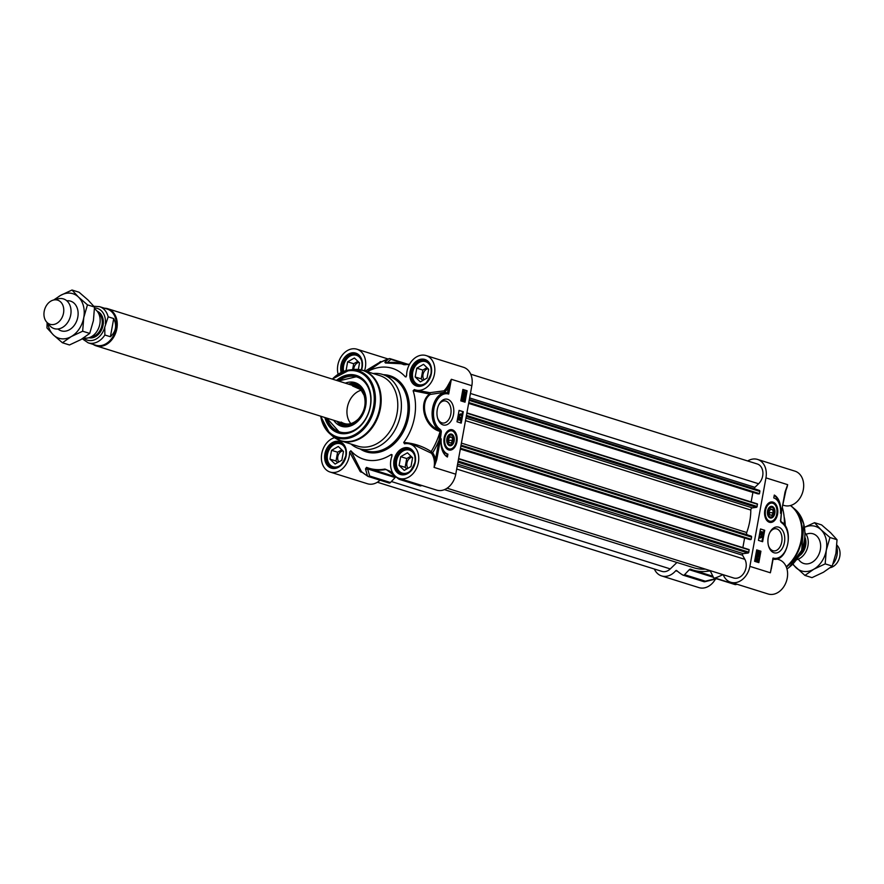 <?xml version="1.0" encoding="UTF-8"?>
<svg xmlns="http://www.w3.org/2000/svg" width="884" height="884" viewBox="0 0 884 884"><rect width="100%" height="100%" fill="white"/><g stroke="black" fill="none" stroke-linecap="round" stroke-linejoin="round"><path stroke-width="1.33" d="M367.169 371.656L381.302 361.943A63.416 48.222 107.4 0 1 388.783 358.771L384.872 362.285L385.479 363.026A54.664 41.57 107.4 0 1 403.922 364.716L409.447 364.451M406.231 376.816L405.369 376.871L406.607 375.634L405.369 376.871A47.648 36.233 -72.6 0 0 367.335 371.711M444.453 392.286A18.962 14.42 -72.6 0 0 448.519 387.214L447.326 386.551A17.989 13.68 107.4 0 1 444.022 390.827L444.928 392.618M351.014 444.044A38.896 29.581 -72.6 0 0 359.247 448.663A38.896 29.581 -72.6 0 0 400.618 414.276A38.896 29.581 -72.6 0 0 382.518 374.429A38.896 29.581 -72.6 0 0 373.114 373.523M336.859 439.083A36.951 28.1 -72.6 0 0 341.147 440.95L357.744 446.155A36.951 28.1 -72.6 0 0 397.038 413.48A36.951 28.1 -72.6 0 0 379.844 375.623L363.247 370.429A36.951 28.1 -72.6 0 0 358.65 369.523M393.479 474.1L389.822 471.128L384.96 469.05A54.664 41.57 107.4 0 1 366.517 467.36L365.501 468.896L367.49 475.946A1.945 1.249 120.3 0 0 367.832 476.321A1.945 1.249 120.3 0 0 367.998 476.399A1.945 1.481 -72.6 0 0 369.689 476.023L367.633 468.94L395.148 477.559L390.452 482.52L369.689 476.023A1.945 1.613 163.3 0 1 367.49 475.946A63.416 48.222 107.4 0 1 361.39 471.526L350.86 450.752A47.648 36.233 -72.6 0 0 391.269 454.464L391.866 456.288M324.848 417.502A30.144 22.929 -72.6 0 0 348.34 433.182A30.144 22.929 -72.6 0 0 370.418 406.297A30.144 22.929 -72.6 0 0 361.887 378.275A30.144 22.929 -72.6 0 0 336.484 380.385M338.019 380.86A29.172 22.188 107.4 0 1 356.705 376.529A29.172 22.188 107.4 0 1 370.286 406.419A29.172 22.188 107.4 0 1 339.257 432.21A29.172 22.188 107.4 0 1 326.384 417.988M449.05 449.503A9.724 6.232 -84.8 0 1 448.895 449.492A9.724 6.232 -84.8 0 1 446.276 448.276M447.879 430.851A9.724 6.232 -84.8 0 1 450.674 430.121A9.724 6.232 -84.8 0 1 450.829 430.143M456.906 441.878A10.288 6.597 95.2 0 0 455.028 431.779A10.288 6.597 95.2 0 0 448.188 430.618A10.288 6.597 95.2 0 0 443.967 439.282A10.288 6.597 95.2 0 0 446.542 448.564A10.288 6.597 95.2 0 0 456.906 441.878M438.796 404.85A11.127 7.138 -84.8 0 1 444.917 400.894A11.127 7.138 -84.8 0 1 450.796 414.143A11.127 7.138 -84.8 0 1 442.884 423.06A11.127 7.138 -84.8 0 1 437.591 418.055M453.492 414.651A13.072 8.376 95.2 0 0 449.448 400.198A13.072 8.376 95.2 0 0 439.072 404.308A13.072 8.376 95.2 0 0 437.757 418.64A13.072 8.376 95.2 0 0 446.066 424.983A13.072 8.376 95.2 0 0 453.492 414.651M409.635 364.12L404.651 364.65A54.952 41.78 -72.6 0 0 402.275 363.799A54.952 41.78 -72.6 0 0 387.91 362.661M384.872 362.285A1.945 1.779 47.6 0 1 386.761 362.749M389.269 358.661A1.945 1.105 71.8 0 0 388.949 358.683A1.945 1.105 71.8 0 0 388.783 358.771A1.945 1.779 49.1 0 1 390.894 359.368L407.59 364.595M398.839 479.073A1.945 1.481 -72.6 0 0 399.314 479.36L420.066 485.857A1.945 1.481 -72.6 0 0 420.817 485.846A63.703 48.432 -72.6 0 0 421.867 485.482M400.065 478.653A63.416 48.222 107.4 0 1 399.402 478.874L398.463 478.111M389.822 471.128A1.945 0.674 129.4 0 1 389.137 471.238A1.945 0.674 129.4 0 1 389.037 470.907L386.474 469.658M420.817 485.846L400.054 479.338A1.945 1.105 -108.2 0 1 399.402 478.874A1.945 0.685 129.1 0 1 398.673 479.006L398.673 479.006A1.945 0.685 129.1 0 1 398.562 478.675M365.501 468.896A1.945 1.602 164.4 0 0 367.633 468.94L367.059 467.824A54.952 41.78 -72.6 0 0 369.424 468.675A54.952 41.78 -72.6 0 0 385.59 469.526L387.557 470.144M395.148 477.559A1.945 1.481 107.4 0 1 396.12 477.04M388.761 482.907A1.945 1.481 -72.6 0 0 390.452 482.52M399.259 478.399L436.63 490.112A17.989 13.68 -72.6 0 0 455.757 474.2L471.846 385.711L451.348 379.291L448.519 387.214L447.492 392.85A19.448 12.464 95.2 0 0 446.42 392.684A19.448 12.464 95.2 0 0 432.729 407.546A19.448 12.464 95.2 0 0 438.707 429.845L440.619 431.58L434.066 467.404L436.751 459.603L435.414 459.337A18.962 14.42 -72.6 0 0 432.663 452.763L431.182 451.591C422.95 446.265 413.8 443.216 403.723 442.464L404.529 443.823A17.989 13.68 107.4 0 1 410.021 444.066A17.989 13.68 107.4 0 1 417.69 465.327A17.989 13.68 107.4 0 1 399.259 478.399A17.989 13.68 107.4 0 1 392.021 455.89L391.269 454.464L392.12 454.785M416.276 446.022L431.458 453.26A17.989 13.68 107.4 0 1 434.066 467.404L455.757 474.2M403.723 442.464A47.648 36.233 -72.6 0 0 413.126 390.728L429.624 394.043C417.778 402.342 424.375 427.348 439.823 431.337L440.122 431.436A63.129 48.001 107.4 0 1 431.182 451.591L430.773 452.652M436.751 459.603L440.11 441.149L438.762 440.884A64.786 49.272 -72.6 0 1 432.663 452.763L431.458 453.26M441.326 431.657L441.039 430.353A0.972 0.575 148 0 1 440.354 430.895L440.122 431.436L441.326 431.657L440.11 441.149M460.807 400.861L462.884 389.435L467.106 390.761L465.028 402.176L460.807 400.861M457.006 421.79L459.083 410.375L463.293 411.701L461.227 423.116L457.006 421.79M447.414 457.006A16.918 10.84 -84.8 0 1 441.238 438.862A14.586 9.348 95.2 0 0 447.934 454.155L447.414 457.006M447.326 386.551L451.348 379.291L448.674 394.043L447.569 392.861L444.851 392.606M444.022 390.827L429.9 392.684L430.21 394.452L429.9 392.684L415.657 389.999M441.039 430.353L439.746 429.027A0.972 0.696 -55 0 1 438.707 429.845C424.773 425.005 419.425 402.043 430.21 394.452L443.713 392.43M406.607 375.634A17.989 13.68 107.4 0 1 426.099 355.567A17.989 13.68 107.4 0 1 433.779 376.827A17.989 13.68 107.4 0 1 415.347 389.91A17.989 13.68 107.4 0 1 414.397 389.557L413.126 390.728M471.846 385.711A17.989 13.68 -72.6 0 0 463.47 367.28L426.099 355.567M380.131 361.622A0.972 0.873 -126.8 0 0 381.302 361.943A0.972 0.74 -72.6 0 1 380.938 361.578L365.258 371.059M338.119 374.241A17.989 13.68 107.4 0 1 342.042 355.412A17.989 13.68 107.4 0 1 356.97 349.224A17.989 13.68 107.4 0 1 364.528 370.827M350.86 450.752L349.622 452L360.164 471.481L362.528 472.597M349.622 452A17.989 13.68 107.4 0 1 330.13 472.056A17.989 13.68 107.4 0 1 321.566 454.796A17.989 13.68 107.4 0 1 334.572 437.679M330.13 472.056L367.49 483.758A17.989 13.68 -72.6 0 0 380.054 480.2M360.164 471.481A0.972 0.785 159.3 0 1 361.39 471.526M446.74 456.575L447.193 454.089A14.586 9.348 -84.8 0 1 441.602 448.022M447.934 454.155L447.193 454.089M459.735 419.491L459.271 418.684M463.293 411.701L459.05 410.53M460.509 422.895L462.553 411.624M462.387 400.132L463.426 399.115L461.536 399.071M467.106 390.761L462.851 389.601M464.31 401.955L466.354 390.695M458.464 419.093L458.741 417.535L459.459 417.657L460.641 420.265L458.221 419.513L459.194 417.568M460.641 420.265L459.061 419.867M458.984 420.287L457.779 419.469L458.31 419.038M461.072 418.099L458.332 416.176L458.851 415.834L461.072 418.099L458.851 415.834M460.597 414.95L460.409 413.911L461.139 414.043L461.492 415.624L459.15 414.408L461.039 414.994L460.851 413.944M461.492 415.624L458.619 414.828L459.15 414.408M463.47 394.187L464.111 394.165L463.293 392.253M464.321 393.999L463.956 391.59M464.984 395.17L463.835 394.75L462.918 392.562L463.338 390.717L464.487 391.115L465.415 393.336L465.161 394.96L464.387 394.783M464.31 394.794L463.382 394.717L462.465 392.518L463.338 390.717M463.128 391.236L464.045 391.071L463.128 391.236M462.52 397.082L463.669 395.292L464.84 396.043L464.498 397.944L463.879 395.921L462.907 397.634L462.387 397.148L462.277 396.065L463.172 395.049L462.962 397.126L463.669 395.292M464.498 397.944L463.768 397.811L463.923 396.209M462.73 397.612L461.835 396.021L463.094 395.037M462.918 400.706L461.293 398.993L461.702 398.209L463.194 398.176L464.199 399.811L462.741 400.662L461.735 399.038L463.194 398.176M459.161 419.303L459.382 418.121L460.244 419.646L459.161 419.303M463.581 391.281L464.487 391.115M464.111 394.165L463.548 391.844L464.564 394.198L463.923 394.231M464.774 394.043L463.746 391.678L465.139 393.247L464.774 394.043M462.962 397.126L463.216 396.441M462.663 398.618L463.956 399.723L462.829 400.176L461.978 399.115L463.106 398.662L461.978 399.115M463.514 399.678L462.829 400.176M350.837 423.624A19.448 14.785 107.4 0 1 347.335 407.458A19.448 14.785 107.4 0 1 361.313 390.187M326.87 418.143A29.172 22.188 -72.6 0 0 339.5 432.287L326.804 418.121M338.428 380.993L356.948 376.606A29.172 22.188 -72.6 0 0 338.506 381.015M338.45 421.767A20.807 15.824 -72.6 0 0 358.782 419.823A20.807 15.824 -72.6 0 0 365.324 396.187A20.807 15.824 -72.6 0 0 350.086 384.651M333.699 420.276A22.851 17.382 -72.6 0 0 341.953 426.419A22.851 17.382 -72.6 0 0 358.263 420.839A22.851 17.382 -72.6 0 0 366.098 399.082A22.851 17.382 -72.6 0 0 355.611 382.827A22.851 17.382 -72.6 0 0 345.335 383.159M410.485 470.885A12.056 9.171 107.4 0 1 397.281 468.255A12.056 9.171 107.4 0 1 402.452 451.37A12.056 9.171 107.4 0 1 414.905 456.442A12.056 9.171 107.4 0 1 414.95 456.63M407.447 452.818L412.596 457.757L410.994 466.553L404.253 470.398L399.104 465.459L400.695 456.674L407.447 452.818M411.336 450.232A12.641 9.613 -72.6 0 0 409.988 449.658A12.641 9.613 -72.6 0 0 399.535 453.956A12.641 9.613 -72.6 0 0 396.717 467.139A12.641 9.613 -72.6 0 0 402.43 473.791A12.641 9.613 -72.6 0 0 403.866 474.089M412.021 457.205A6.464 4.917 -72.6 0 0 407.016 466.266A6.464 4.917 -72.6 0 0 407.977 468.277M410.927 456.166L406.728 458.553L405.126 467.349L406.795 468.951M399.104 465.459L405.126 467.349M400.695 456.674L406.728 458.553M426.563 382.396A12.056 9.171 107.4 0 1 413.336 379.7A12.056 9.171 107.4 0 1 418.64 362.805A12.056 9.171 107.4 0 1 431.027 368.142M428.674 369.269L427.071 378.054L420.331 381.91L415.182 376.971L416.784 368.175L423.524 364.33L428.674 369.269M427.414 361.744A12.641 9.613 -72.6 0 0 426.066 361.169A12.641 9.613 -72.6 0 0 415.049 366.274A12.641 9.613 -72.6 0 0 418.508 385.291A12.641 9.613 -72.6 0 0 419.944 385.59M428.099 368.716A6.464 4.917 -72.6 0 0 424.254 371.446A6.464 4.917 -72.6 0 0 424.055 379.777M427.005 367.667L422.806 370.064L421.204 378.849L422.872 380.452M415.182 376.971L421.204 378.849M416.784 368.175L422.806 370.064M343.622 371.424A12.056 9.171 107.4 0 1 350.34 355.965A12.056 9.171 107.4 0 1 361.899 361.799M346.053 370.617L347.644 361.832L354.396 357.976L359.534 362.926L358.351 369.457M358.285 355.39A12.641 9.613 -72.6 0 0 356.937 354.816A12.641 9.613 -72.6 0 0 345.909 359.932A12.641 9.613 -72.6 0 0 343.478 371.479M358.959 362.374A6.464 4.917 -72.6 0 0 355.114 365.103A6.464 4.917 -72.6 0 0 353.744 369.49M357.876 361.324L353.677 363.722L352.606 369.611M347.644 361.832L353.677 363.722M341.346 464.542A12.056 9.171 107.4 0 1 328.152 461.912A12.056 9.171 107.4 0 1 333.312 445.028A12.056 9.171 107.4 0 1 345.766 450.1A12.056 9.171 107.4 0 1 345.81 450.287M338.307 446.475L343.456 451.415L341.865 460.21L335.113 464.056L329.964 459.116L331.566 450.321L338.307 446.475M342.196 443.89A12.641 9.613 -72.6 0 0 340.848 443.315A12.641 9.613 -72.6 0 0 330.406 447.613A12.641 9.613 -72.6 0 0 327.577 460.796A12.641 9.613 -72.6 0 0 333.29 467.437A12.641 9.613 -72.6 0 0 334.727 467.735M342.882 450.862A6.464 4.917 -72.6 0 0 337.887 459.923A6.464 4.917 -72.6 0 0 338.848 461.923M341.788 449.812L337.589 452.21L335.997 461.006L337.655 462.597M329.964 459.116L335.997 461.006M331.566 450.321L337.589 452.21M449.238 445.547A5.879 3.768 95.2 0 0 453.912 442.111A5.879 3.768 95.2 0 0 452.674 434.773A5.879 3.768 95.2 0 0 447.691 436.364A5.879 3.768 95.2 0 0 447.105 442.818A5.879 3.768 95.2 0 0 449.238 445.547M452.807 442.906A5.37 3.448 -84.8 0 1 452.73 443.05A5.37 3.448 -84.8 0 1 448.962 445.017A5.37 3.448 -84.8 0 1 447.05 442.663M447.624 436.508A5.37 3.448 -84.8 0 1 453.271 437.16A5.37 3.448 -84.8 0 1 453.326 437.315M453.547 440.829A4.862 3.116 -84.8 0 1 452.873 442.785A4.862 3.116 -84.8 0 1 448.155 443.337A4.862 3.116 -84.8 0 1 448.829 436.044A4.862 3.116 -84.8 0 1 453.37 437.447A4.862 3.116 -84.8 0 1 453.547 440.829M452.1 437.348L452.619 440.53L451.061 443.061L448.973 442.409L448.442 439.226L450.011 436.696L452.1 437.348L449.735 437.138M452.619 440.53L448.597 440.166M704.592 581.661A1.945 0.851 -103.8 0 0 704.913 581.705A1.945 0.851 -103.8 0 0 705.321 581.186L684.559 574.688A1.945 1.481 107.4 0 1 682.868 575.064A63.703 48.432 107.4 0 1 676.702 570.578A0.972 0.74 -72.6 0 0 675.73 570.744A17.989 13.68 107.4 0 1 661.608 575.926A17.989 13.68 107.4 0 1 654.359 569.02M784.108 516.775A36.951 28.1 107.4 0 1 785.279 525.958M784.307 519.538A38.896 29.581 107.4 0 1 784.727 525.129M684.559 574.688L689.266 569.716L713.41 577.285M768.539 503.162A9.724 6.232 -84.8 0 1 771.334 502.443A9.724 6.232 -84.8 0 1 771.478 502.455M769.699 521.825A9.724 6.232 -84.8 0 1 769.555 521.814A9.724 6.232 -84.8 0 1 768.306 521.483A9.724 6.232 -84.8 0 1 766.936 520.588M764.815 510.201A10.288 6.597 95.2 0 0 767.201 520.875A10.288 6.597 95.2 0 0 777.754 512.797A10.288 6.597 95.2 0 0 768.848 502.93A10.288 6.597 95.2 0 0 764.815 510.201M769.743 532.698A11.127 7.138 -84.8 0 1 775.865 528.731A11.127 7.138 -84.8 0 1 781.743 541.98A11.127 7.138 -84.8 0 1 773.831 550.898A11.127 7.138 -84.8 0 1 768.539 545.892M768.229 537.417A13.072 8.376 95.2 0 0 768.704 546.478A13.072 8.376 95.2 0 0 780.926 550.268A13.072 8.376 95.2 0 0 782.727 530.654A13.072 8.376 95.2 0 0 770.019 532.146A13.072 8.376 95.2 0 0 768.229 537.417M747.687 460.973A17.989 13.68 107.4 0 1 757.588 459.437A17.989 13.68 107.4 0 1 765.953 477.868L749.875 566.368A17.989 13.68 107.4 0 1 730.748 582.269A17.989 13.68 107.4 0 1 723.388 575.119A0.972 0.74 -72.6 0 0 722.504 574.788A63.703 48.432 107.4 0 1 714.935 578.003A1.945 1.481 107.4 0 1 713.432 577.329L710.659 571.683A1.945 1.481 -72.6 0 0 709.333 570.965L710.393 571.296M689.266 569.716A1.945 1.481 -72.6 0 1 690.802 569.263A54.952 41.78 -72.6 0 0 693.166 570.114A54.952 41.78 -72.6 0 0 709.333 570.965M715.885 578.689A1.945 0.84 -104.2 0 0 716.371 578.843A1.945 0.84 -104.2 0 0 716.537 578.755M785.08 491.891L787.655 484.664L784.937 492.609M784.959 492.476L781.611 510.93L780.671 521.726A0.972 0.575 -32 0 0 780.76 521.14L781.268 512.974M760.914 551.218L758.837 562.633L754.616 561.307L756.693 549.892L760.914 551.218L756.66 550.047M764.715 530.278L762.638 541.704L758.417 540.378L760.494 528.963L764.715 530.278L760.472 529.118M774.296 495.062A16.918 10.84 -84.8 0 1 780.484 513.217A14.586 9.348 95.2 0 0 773.776 497.924L774.296 495.062M771.71 565.417L770.373 572.788L771.721 566.6M772.738 559.086L773.047 558.036L772.738 559.086M780.948 521.405L780.605 520.566M782.417 507.759A47.648 36.233 107.4 0 1 784.307 524.588M772.936 559.926L773.168 559.196M730.748 582.269L768.108 593.982A17.989 13.68 -72.6 0 0 786.55 580.899A17.989 13.68 -72.6 0 0 778.87 559.638L776.837 558.997M661.608 575.926L698.979 587.628A17.989 13.68 -72.6 0 0 715.443 579.086M782.893 505.129L784.196 505.482A17.989 13.68 -72.6 0 0 802.628 492.41A17.989 13.68 -72.6 0 0 794.948 471.15L757.588 459.437M780.671 521.726L780.848 521.98A0.972 0.608 -36.7 0 0 780.881 521.328L781.788 522.179A0.972 0.696 125 0 0 781.522 522.09L780.749 521.118A0.972 0.575 -32 0 0 780.749 521.118L780.881 521.328A0.972 0.608 -36.7 0 0 780.848 521.284M786.285 488.742L781.467 511.051M773.08 559.152A19.448 12.464 95.2 0 0 773.809 559.252C787.633 561.495 794.175 529.638 781.788 522.179A0.972 0.696 125 0 1 781.964 523.041A18.476 11.846 -84.8 0 1 787.368 545.45A18.476 11.846 -84.8 0 1 773.047 558.036L770.373 572.788L749.875 566.368M780.395 520.411L780.76 521.14M781.611 510.93L780.616 520.444M779.368 503.979A16.918 10.84 95.2 0 0 774.229 495.427M761.4 533.295L760.947 532.488M761.92 541.472L763.975 530.212M757.577 553.318L758.693 552.865L757.842 551.804L756.726 552.257M758.118 562.412L760.163 551.141M761.931 534.444L760.041 531.715L762.141 531.726L762.892 532.511L761.931 534.444L760.483 531.748M762.815 532.975L762.218 532.886M762.273 536.179L759.533 534.256L760.052 533.925L762.273 536.179L760.052 533.925M761.964 537.616L760.085 537.019L760.273 538.069L759.632 536.389L762.052 537.152L760.118 537.129M760.273 538.069L759.533 537.936L759.632 536.389M757.345 559.815L756.759 557.749M756.627 560.39L756.096 558.379M757.544 560.743L756.185 560.865L757.102 560.699L756.185 560.865L755.268 558.644L755.698 556.809L757.29 557.263L757.975 561.086L756.638 560.909L755.709 558.688L756.14 556.854M755.942 557.362L757.29 557.263M757.787 561.296L757.19 560.92M757.588 556.931L757.71 554.854M757.455 556.721L755.842 555.926L756.185 554.036L756.914 554.169L757.245 556.091L758.218 554.39L758.737 554.865L757.953 556.975L758.163 554.887L757.455 556.721L756.284 555.97L756.627 554.08M756.803 556.047L757.953 554.367M758.98 553.771L757.931 553.837L756.925 552.213L758.384 551.362L759.389 552.986L758.98 553.771L757.489 553.793L758.538 553.727L757.489 553.793L756.483 552.168L757.931 551.318M758.384 551.362L757.765 551.273M761.964 532.709L761.743 533.903L760.87 532.367L761.522 532.665M756.56 557.815L757.931 559.384L757.577 560.18L756.792 557.749M756.35 557.981L757.378 560.346L755.986 558.765L756.35 557.981M757.942 554.876L757.466 555.528M758.019 553.362L757.168 552.29L758.295 551.837L759.146 552.909L758.019 553.362L758.693 552.865M757.168 552.29L757.842 551.804M772.483 506.532A5.879 3.768 95.2 0 0 768.351 508.676A5.879 3.768 95.2 0 0 767.754 515.129A5.879 3.768 95.2 0 0 773.986 515.77A5.879 3.768 95.2 0 0 772.483 506.532M768.273 508.819A5.37 3.448 -84.8 0 1 771.975 506.985A5.37 3.448 -84.8 0 1 773.931 509.471A5.37 3.448 -84.8 0 1 773.975 509.626M773.456 515.228A5.37 3.448 -84.8 0 1 773.389 515.361A5.37 3.448 -84.8 0 1 767.71 514.985M768.174 511.25A4.862 3.116 -84.8 0 1 770.936 507.405A4.862 3.116 -84.8 0 1 774.019 509.77A4.862 3.116 -84.8 0 1 773.533 515.096A4.862 3.116 -84.8 0 1 769.677 516.621A4.862 3.116 -84.8 0 1 768.174 511.25M769.621 514.72L769.102 511.538L770.66 509.007L772.749 509.67L773.279 512.853L771.71 515.372L769.621 514.72M772.749 509.67L770.395 509.449M773.279 512.853L769.257 512.477M676.945 562.478L670.271 568.909A11.669 8.873 107.4 0 1 661.939 571.395L377.391 482.233M705.366 569.119A52.521 39.935 107.4 0 1 693.896 567.793L444.453 489.637M458.608 458.542L749.046 549.561L748.825 552.157A0.972 0.74 107.4 0 1 748.041 553.03L743.256 553.649A0.972 0.74 -72.6 0 0 742.56 555.218L744.869 559.34A11.669 8.873 107.4 0 1 744.085 572.777A11.669 8.873 107.4 0 1 733.598 577.97L447.105 488.2M744.626 537.98L742.858 547.616M757.345 503.88L466.907 412.872L757.345 503.88L757.135 506.477A0.972 0.74 107.4 0 1 756.35 507.361L752.417 507.869A1.945 1.481 -72.6 0 0 750.814 510.046A52.521 39.935 107.4 0 1 746.726 532.511A1.945 1.481 -72.6 0 0 747.499 534.908L751.124 536.102A0.972 0.74 107.4 0 1 751.566 537.096L751.168 539.295L749.521 539.516M752.925 492.311L751.157 501.935M470.719 374.186L757.256 463.967A11.669 8.873 107.4 0 1 762.892 472.387A11.669 8.873 107.4 0 1 758.605 483.758L754.903 487.327A0.972 0.74 -72.6 0 0 755.013 488.974L759.422 490.432A0.972 0.74 107.4 0 1 759.864 491.427L759.466 493.626L757.82 493.836M804.948 532.709A15.558 11.835 107.4 0 1 807.943 545.859A15.558 11.835 107.4 0 1 796.484 559.749M804.915 535.571L803.876 546.279L802.219 552.345L800.506 552.975M836.761 546.887A15.558 11.835 107.4 0 1 837.06 554.986A15.558 11.835 107.4 0 1 833.071 563.848M836.883 545.085L837.468 545.76A12.641 9.613 107.4 0 1 839.8 556.334A12.641 9.613 107.4 0 1 830.629 567.594L830.286 567.672M798.351 559.119A15.558 11.835 -72.6 0 0 810.694 563.031A15.558 11.835 -72.6 0 0 820.33 549.749A15.558 11.835 -72.6 0 0 806.131 534.301M793.025 563.893A23.338 17.746 -72.6 0 0 795.92 567.605A23.338 17.746 -72.6 0 0 813.766 569.252A23.338 17.746 -72.6 0 0 826.275 550.29A23.338 17.746 -72.6 0 0 820.949 529.693A23.338 17.746 -72.6 0 0 804.484 527.35M804.473 527.295L814.529 522.687L820.949 529.693L829.966 537.505L826.275 550.29L825.181 563.881L813.766 569.252L804.937 575.429L792.65 564.279M804.937 575.429L811.998 577.639L823.413 572.268L832.231 566.091L835.921 553.307L837.026 539.726L830.595 532.709L821.579 524.897L814.529 522.687M829.966 537.505L837.026 539.726M825.181 563.881L832.231 566.091M83.748 337.865A15.558 11.835 -72.6 0 0 99.848 323.986A15.558 11.835 -72.6 0 0 94.489 308.881M104.754 327.213L108.168 316.826L113.716 318.56C117.064 325.467 115.97 331.533 110.412 336.738L104.865 335.003L104.754 327.213A16.63 12.641 107.4 0 1 83.648 337.931M113.716 318.56L110.412 336.738M82.278 338.793L88.212 342.848L95.803 345.224A18.962 14.42 -72.6 0 0 115.97 328.461A18.962 14.42 -72.6 0 0 107.152 309.035L99.549 306.66A18.962 14.42 -72.6 0 1 108.168 316.826M93.196 344.406A19.448 14.785 -72.6 0 0 96.179 345.854A19.448 14.785 -72.6 0 0 116.865 328.66A19.448 14.785 -72.6 0 0 107.815 308.737A19.448 14.785 -72.6 0 0 104.533 308.218M46.532 321.898L49.813 325.688A15.558 11.835 -72.6 0 0 54.178 328.616A15.558 11.835 -72.6 0 0 70.731 314.859A15.558 11.835 -72.6 0 0 63.482 298.925A15.558 11.835 -72.6 0 0 58.233 298.825L53.371 300.074A12.641 9.613 -72.6 0 0 44.2 311.323A12.641 9.613 -72.6 0 0 46.532 321.898A12.641 9.613 -72.6 0 0 56.377 323.577A12.641 9.613 -72.6 0 0 63.526 313.102A12.641 9.613 -72.6 0 0 53.371 300.074M57.957 328.981A15.558 11.835 -72.6 0 0 77.814 317.08A15.558 11.835 -72.6 0 0 66.797 300.781M47.88 323.456A23.338 17.746 -72.6 0 0 53.405 334.948A23.338 17.746 -72.6 0 0 71.239 336.583A23.338 17.746 -72.6 0 0 83.759 317.621A23.338 17.746 -72.6 0 0 78.433 297.024A23.338 17.746 -72.6 0 0 60.587 295.389A23.338 17.746 -72.6 0 0 55.372 299.566M53.714 299.985L60.587 295.389L72.002 290.018L78.433 297.024L87.45 304.847L83.759 317.621L82.654 331.213L71.239 336.583L62.421 342.76L53.405 334.948L46.974 327.942L47.117 322.572M62.421 342.76L69.471 344.97L80.886 339.611L89.715 333.423L93.406 320.649L94.511 307.057L88.08 300.052L79.063 292.239L72.002 290.018M87.45 304.847L94.511 307.057M82.654 331.213L89.715 333.423M380.44 408.286A36.951 28.1 -72.6 0 0 363.247 370.429L353.644 369.501A36.819 28.001 -72.6 0 1 379.711 408.077A36.819 28.001 -72.6 0 1 332.727 436.232L341.147 440.95A36.951 28.1 -72.6 0 0 380.44 408.286M320.715 416.209A35.205 26.774 -72.6 0 0 329.82 433.701A35.205 26.774 -72.6 0 0 374.728 406.795A35.205 26.774 -72.6 0 0 349.799 369.91A35.205 26.774 -72.6 0 0 332.351 379.092M321.091 416.331A34.266 26.056 -72.6 0 0 347.169 437.425A34.266 26.056 -72.6 0 0 373.567 406.585A34.266 26.056 -72.6 0 0 362.816 373.987A34.266 26.056 -72.6 0 0 332.727 379.203M386.905 362.904L390.894 359.368A1.945 1.481 -72.6 0 0 389.501 358.661M404.817 364.705L404.651 364.65A1.945 1.26 -68.1 0 0 403.922 364.716M386.032 362.926A1.945 1.171 79.4 0 0 385.744 362.926L385.744 362.926A1.945 1.171 79.4 0 0 385.479 363.026M386.463 469.647L398.673 479.006A1.945 1.945 0 0 0 399.314 479.36A1.945 1.481 -72.6 0 0 400.054 479.338A63.703 48.432 -72.6 0 0 401.115 478.984M385.59 469.526A1.945 1.171 -100.6 0 1 384.96 469.05M439.746 429.027A18.476 11.846 -84.8 0 1 434.353 406.629A18.476 11.846 -84.8 0 1 448.674 394.043M381.59 361.788L380.938 361.578M360.86 472.078A0.972 0.74 107.4 0 1 361.578 471.791L367.832 476.321A1.945 1.945 0 0 0 368.241 476.498L388.993 483.007M439.823 431.337L440.122 430.718A0.972 0.608 143.3 0 0 440.873 430.099M382.518 374.429L389.148 376.507A38.896 29.581 107.4 0 1 407.248 416.353A38.896 29.581 107.4 0 1 365.877 450.741L359.247 448.663M360.131 448.939A39.868 30.321 -72.6 0 0 408.596 416.607A39.868 30.321 -72.6 0 0 383.391 374.706M346.141 455.857A13.912 10.575 -72.6 0 0 332.329 442.619A13.912 10.575 -72.6 0 0 328.052 466.177A13.912 10.575 -72.6 0 0 346.141 455.857M332.24 467.415A12.94 9.835 107.4 0 1 326.218 454.166A12.94 9.835 107.4 0 1 339.975 442.729C344.638 444.63 346.572 449.017 345.788 455.879C341.92 465.945 337.412 469.791 332.24 467.415M415.27 462.21A13.912 10.575 -72.6 0 0 401.469 448.962A13.912 10.575 -72.6 0 0 397.181 472.531A13.912 10.575 -72.6 0 0 415.27 462.21M401.38 473.769A12.94 9.835 107.4 0 1 395.358 460.509A12.94 9.835 107.4 0 1 409.115 449.083C413.767 450.984 415.701 455.359 414.916 462.221C411.06 472.288 406.541 476.144 401.38 473.769M431.348 373.711A13.912 10.575 -72.6 0 0 417.546 360.462A13.912 10.575 -72.6 0 0 413.27 384.032A13.912 10.575 -72.6 0 0 431.348 373.711M417.458 385.269A12.94 9.835 107.4 0 1 411.436 372.02A12.94 9.835 107.4 0 1 425.193 360.584C429.845 362.484 431.79 366.871 430.994 373.733C427.138 383.8 422.629 387.645 417.458 385.269M361.545 369.965A13.912 10.575 -72.6 0 0 362.219 367.368A13.912 10.575 -72.6 0 0 351.169 353.014A13.912 10.575 -72.6 0 0 341.18 372.484M342.428 371.91A12.94 9.835 107.4 0 1 342.307 365.678A12.94 9.835 107.4 0 1 356.053 354.241C360.716 356.142 362.65 360.517 361.865 367.379L361.213 369.888M340.34 422.364A20.034 15.238 -72.6 0 0 358.44 419.259A20.034 15.238 -72.6 0 0 364.981 397.612A20.034 15.238 -72.6 0 0 351.976 385.236M327.014 418.187A28.785 21.89 -72.6 0 0 360.86 425.094A28.785 21.89 -72.6 0 0 367.877 386.849A28.785 21.89 -72.6 0 0 338.638 381.059M343.788 423.436A19.459 14.796 -72.6 0 0 358.617 418.983A19.459 14.796 -72.6 0 0 362.064 414.353M365.247 404.209A19.459 14.796 -72.6 0 0 355.412 386.319M360.307 385.722A21.768 16.553 -72.6 0 0 350.76 384.452L350.02 384.628M338.384 421.745L338.904 422.32A21.768 16.553 -72.6 0 0 347.456 426.718M336.914 421.281A22.719 17.271 -72.6 0 0 343.511 426.729M357.07 383.457A22.719 17.271 -72.6 0 0 348.539 384.164M448.519 448.685A9.138 5.856 95.2 0 0 456.067 442.265A9.138 5.856 95.2 0 0 452.542 431.083A9.138 5.856 95.2 0 0 444.995 437.492A9.138 5.856 95.2 0 0 448.519 448.685M455.812 435.149A9.724 6.232 95.2 0 0 452.232 430.475A9.724 6.232 95.2 0 0 450.973 430.154A9.724 6.232 95.2 0 0 445.724 433.458M444.63 445.315A9.724 6.232 95.2 0 0 447.945 449.205A9.724 6.232 95.2 0 0 449.194 449.525A9.724 6.232 95.2 0 0 454.862 445.492M736.98 584.225L736.129 584.512A1.945 1.105 -108.2 0 0 736.295 584.434A63.416 48.222 -72.6 0 0 736.947 584.214M790.406 505.549A36.951 28.1 107.4 0 1 801.136 540.102A36.951 28.1 107.4 0 1 786.196 566.721M786.948 568.92A35.205 26.774 107.4 0 0 804.164 541.351A35.205 26.774 107.4 0 0 795.269 509.493L790.506 505.526A36.819 28.001 107.4 0 1 792.351 506.974A36.819 28.001 107.4 0 1 801.655 540.29A36.819 28.001 107.4 0 1 786.373 567.141M716.769 578.335L705.321 581.186A1.945 1.481 107.4 0 1 703.631 581.561M722.504 574.788L723.355 575.053M736.737 584.147A63.703 48.432 107.4 0 1 735.687 584.512L714.935 578.003M735.687 584.512A1.945 1.481 107.4 0 1 734.936 584.523A1.945 1.945 0 0 0 736.129 584.512A1.945 1.105 -108.2 0 1 735.687 584.512M765.953 477.868L787.655 484.664A17.989 13.68 -72.6 0 1 785.533 491.018M780.848 521.98L781.964 523.041M675.73 570.744L677.553 571.318M773.202 503.394A9.138 5.856 95.2 0 0 765.643 509.803A9.138 5.856 95.2 0 0 769.168 520.996A9.138 5.856 95.2 0 0 776.727 514.576A9.138 5.856 95.2 0 0 773.202 503.394M765.29 517.626A9.724 6.232 95.2 0 0 768.594 521.516A9.724 6.232 95.2 0 0 769.854 521.836A9.724 6.232 95.2 0 0 775.511 517.803M776.461 507.471A9.724 6.232 95.2 0 0 772.881 502.786A9.724 6.232 95.2 0 0 771.633 502.466A9.724 6.232 95.2 0 0 766.373 505.77M670.271 568.909L391.391 481.526M744.869 559.34L456.697 469.039M742.56 555.218L457.282 465.835M743.256 553.649L457.592 464.133M748.041 553.03L457.956 462.133M748.825 552.157L458.144 461.072M749.234 549.958L458.542 458.873M749.002 549.55L458.608 458.553M744.582 538.113L460.332 449.05M749.61 539.538L460.354 448.906L749.566 539.527M750.803 539.649L460.398 448.652M751.168 539.295L460.487 448.21M751.566 537.096L460.884 446.011M751.124 536.102L461.028 445.204M747.499 534.908L461.039 445.149M746.726 532.511L461.415 443.105M750.814 510.046L465.492 420.64M752.417 507.869L465.956 418.099M756.35 507.361L466.255 416.463M757.135 506.477L466.443 415.392M757.533 504.278L466.851 413.193M752.881 492.432L468.631 403.369M757.908 493.869L468.653 403.237L757.864 493.858M759.102 493.979L468.708 402.982M759.466 493.626L468.785 402.54M759.864 491.427L469.183 400.341M759.422 490.432L469.327 399.535M755.013 488.974L469.349 399.457M754.903 487.327L469.625 397.933M758.605 483.758L470.432 393.457M805.004 539.903A13.127 9.978 107.4 0 1 804.937 545.329A13.127 9.978 107.4 0 1 802.783 551.063M800.241 555.185A13.514 10.277 -72.6 0 0 805.655 545.494A13.514 10.277 -72.6 0 0 805.191 537.803M801.103 553.163A18.962 14.42 107.4 0 1 798.893 556.036M98.312 312.903A13.127 9.978 107.4 0 1 101.992 325.069A13.127 9.978 107.4 0 1 90.765 337.014M88.897 337.732A13.912 10.575 -72.6 0 0 103.063 325.268A13.912 10.575 -72.6 0 0 97.207 311.245M94.5 307.986A16.63 12.641 107.4 0 1 105.395 323.699M88.212 342.848A18.962 14.42 -72.6 0 0 104.865 335.003M320.649 416.187L329.82 433.701L332.727 436.232M332.285 379.07L349.799 369.91L353.644 369.501M396.319 477.095L366.982 467.802M405.369 364.772L402.275 363.799L385.855 363.015M381.336 361.965L388.949 358.683A1.945 1.945 0 0 1 390.142 358.683L408.441 364.418M416.364 390.231L415.347 389.91M388.098 358.981L356.97 349.224M416.397 446.066L410.021 444.066M352.484 385.932L360.838 389.656L364.109 395.303C366.44 403.988 364.528 411.878 358.385 418.972C352.517 424.464 346.782 425.502 341.158 422.077M410.949 449.956L409.988 449.658M403.391 474.089L402.43 473.791M427.038 361.468L426.066 361.169M419.469 385.601L418.508 385.291M357.898 355.125L356.937 354.816M341.821 443.613L340.848 443.315M334.251 467.747L333.29 467.437M448.895 449.492L449.194 449.525C454.365 451.426 460.929 437.337 452.332 430.497L450.674 430.121M795.269 509.493L799.246 513.913L803.843 524.179L801.666 550.334L789.147 567.395L786.959 568.953M693.166 570.114L712.924 576.302M714.184 578.014L734.936 584.523M716.637 578.788L704.913 581.705A1.945 1.945 0 0 1 703.863 581.672L683.111 575.164M771.334 568.755L773.146 558.743M773.809 559.252L773.069 559.185M769.555 521.814L769.854 521.836C776.174 524.842 781.257 505.217 771.633 502.466L771.334 502.443M804.926 535.428L805.07 536.091M802.219 552.345L798.009 557.506M93.87 306.273L99.549 306.66M356.363 386.617L107.815 308.737M344.738 423.734L96.179 345.854"/></g></svg>
